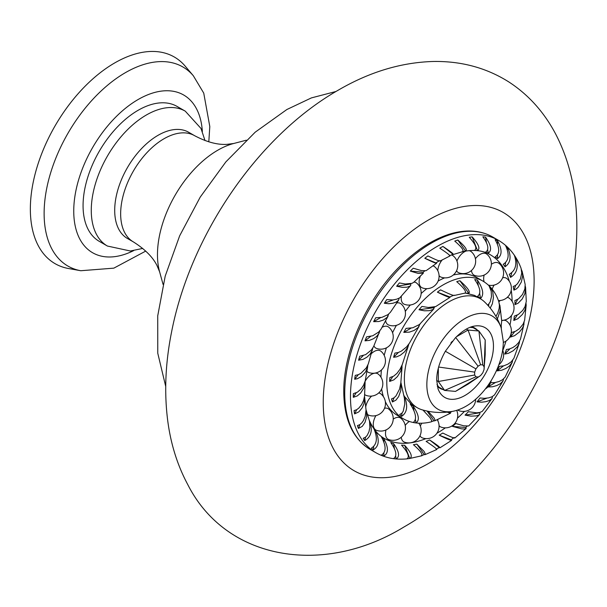 <?xml version="1.0" encoding="UTF-8"?>
<svg xmlns="http://www.w3.org/2000/svg" width="607" height="607" viewBox="0 0 607 607"><rect width="100%" height="100%" fill="white"/><g stroke="black" fill="none" stroke-linecap="round" stroke-linejoin="round"><path stroke-width="0.91" d="M480.6 375.551L468.05 384.155L455.493 391.401L480.6 375.551L482.777 372.85L484.029 369.61L485.205 339.943L478.923 331.012L473.065 327.628L470 327.355M484.029 366.711L482.777 364.921L478.923 331.012L468.05 330.041L466.396 329.085M484.029 369.61L485.205 354.442L485.205 339.943M436.994 384.527L438.762 387.046L444.62 390.43L438.345 381.5L438.345 368.108M482.777 364.921L480.6 364.731L478.088 366.18L455.675 337.522M478.088 377L475.918 376.81L474.659 375.02L474.659 372.121L475.918 368.889L478.088 366.18M480.6 364.731L468.05 330.041L456.456 336.733M440.219 362.151L441.001 360.148M475.918 368.889L445.363 351.248M474.659 372.121L438.633 367.038M474.659 375.02L438.345 381.5L436.691 380.543M450.887 343.016L452.238 341.339M455.493 391.401L444.62 390.43L475.918 376.81M453.619 295.397A63.652 36.746 120 0 0 449.81 296.967L450.037 297.347L435.667 306.588L428.436 307.491L421.888 306.429A78.834 45.517 120 0 0 418.997 309.767L434.308 307.643L433.307 309.38L429.506 310.678L424.384 310.807L418.997 309.767M454.264 295.169C454.294 296.087 449.741 294.319 440.599 289.873A78.834 45.517 120 0 0 437.389 292.157L449.81 296.967C450.288 298.052 446.145 296.444 437.389 292.157M369.284 420.317A106.733 61.618 120 0 0 369.784 421.455L369.663 421.911M366.036 409.725L369.526 421.25L369.86 427.427L368.95 431.789L367.114 435.507L365.361 437.321L363.214 438.254A121.916 70.389 120 0 0 364.716 440.545L365.626 437.116M451.76 411.508A78.834 45.517 120 0 1 450.144 412.631L448.497 411.994M400.878 382.342L404.421 398.253L404.77 404.042L403.192 411.296L401.713 413.382L399.656 414.482A78.834 45.517 120 0 0 401.584 416.372L402.046 413.041M404.239 397.244L404.361 396.348L411.546 404.421L417.404 407.805A62.961 36.352 -60 0 1 404.368 378.98A62.961 36.352 -60 0 1 448.884 301.876A62.961 36.352 -60 0 1 480.365 298.758A62.961 36.352 -60 0 1 484.401 301.778C492.072 309.122 497.657 317.787 501.147 327.765A53.924 31.132 -60 0 0 458.869 322.636A53.924 31.132 -60 0 0 426.85 384.58A53.924 31.132 -60 0 0 452.921 411.296C480.236 405.772 503.362 369.595 503.302 341.582L501.147 327.765M403.609 394.747A63.652 36.746 120 0 0 404.361 396.348C408.147 405.946 407.221 412.616 401.584 416.372M524.122 322.036L523.575 325.602L522.339 328.25L519.562 331.87L514.63 335.671L510.328 337.113A106.733 61.618 120 0 0 511.481 332.545L515.669 331.24L519.395 328.653L523.143 324.092L524.638 320.215L526.17 305.313L524.789 310.526L522.346 314.502L517.839 318.751L513.788 320.458A106.733 61.618 120 0 0 514.334 316.065L518.287 314.517L522.688 310.45L525.032 306.588L526.284 301.444L525.609 287.619L524.858 293.682L522.164 299.046L518.143 303.197L514.979 304.638A106.733 61.618 120 0 0 514.986 304.297A106.733 61.618 120 0 0 514.911 300.556L518.568 298.841L522.475 294.486L524.843 288.947L525.184 284.539L522.172 271.45L522.68 276.079L521.292 282.103L518.257 287.157L516.223 289.031L513.886 290.131A106.733 61.618 120 0 0 513.196 286.489L515.48 285.495L517.483 283.735L520.442 278.863L521.739 273.021L521.072 268.309C516.36 255.782 508.825 246.457 498.476 240.334A122.606 70.784 120 0 0 437.169 246.412A122.606 70.784 120 0 0 350.474 396.568A122.606 70.784 120 0 0 375.87 452.693L370.118 449.377C352.857 438.747 344.07 419.581 343.759 391.902C343.296 351.248 366.916 298.667 400.21 266.003C416.303 250.054 432.776 239.424 449.643 234.105C466.077 229.143 480.441 230.114 492.725 237.018A122.606 70.784 120 0 0 398.245 269.865A122.606 70.784 120 0 0 344.73 393.253A122.606 70.784 120 0 0 370.118 449.377M510.328 337.113L514.653 331.718M443.133 389.573A34.796 20.092 -60 0 1 439.984 388.313A34.796 20.092 -60 0 1 437.29 386.181M439.263 387.865A34.796 20.092 120 0 0 441.668 388.723M450.144 412.631L450.409 413.185L447.169 412.138M479.636 412.806L479.94 413.701L479.454 414.695L476.419 415.909L470.956 416.129L465.045 415.135L479.636 412.806A121.916 70.389 120 0 0 479.947 412.441M359.898 424.589L358.411 428.436A121.916 70.389 120 0 1 357.409 425.606L359.784 424.665L361.833 422.836L363.502 420.439L365.239 416.22L366.051 410.051L364.746 398.177L363.957 403.799L362.106 407.934L358.813 411.887L354.571 413.883A121.916 70.389 120 0 1 354.093 410.59L356.59 409.748L358.851 408.079L361.613 404.634L363.547 400.552L364.541 396.174L365.08 383.328L363.874 387.911L360.672 393.002L357.273 395.923L353.304 397.319A121.916 70.389 120 0 1 353.373 393.677L357.462 392.152L360.937 389.079L363.563 385.202L365.209 380.93L367.614 367.144L365.437 372.106L361.408 376.484L357.485 378.692L354.663 379.254L358.335 374.678M373.707 446.851L373.297 449.84A121.916 70.389 120 0 1 371.34 448.156C376.955 444.597 377.842 438.201 374.011 428.967A106.733 61.618 120 0 0 375.854 431.425L375.642 432.935M420.492 275.753A12.315 7.109 120 0 0 419.126 281.952A12.315 7.109 120 0 0 422.29 287.877A12.428 12.428 0 0 0 434.65 266.723M434.589 266.678A12.315 7.109 120 0 0 432.829 265.798M401.341 296.557A12.315 7.109 120 0 0 401.204 298.371A12.315 7.109 120 0 0 404.383 304.297M416.539 282.991A12.315 7.109 120 0 0 413.921 282.096M385.589 320.473A12.315 7.109 120 0 0 388.647 325.018M400.999 303.857A12.315 7.109 120 0 0 396.553 303.03M375.854 431.425C379.716 440.379 378.859 446.517 373.297 449.84M366.81 371.082A12.315 7.109 120 0 0 368.654 372.463A12.428 12.428 0 0 0 381.021 351.309M380.961 351.256A12.315 7.109 120 0 0 371.165 353.866M373.904 345.853A12.315 7.109 120 0 0 376.469 348.395M388.632 327.097A12.315 7.109 120 0 0 381.932 327.393M428.079 411.265L434.058 417.98L435.082 420.196L434.862 420.788L434.005 420.833L427.093 411.068M439.202 260.904A106.733 61.618 120 0 0 436.243 262.694C437.101 263.924 433.299 262.452 424.817 258.263A121.916 70.389 120 0 1 427.905 255.934C436.547 260.183 440.515 261.723 439.809 260.555M364.625 394.474A12.315 7.109 120 0 0 366.029 395.354M378.267 374.109A12.315 7.109 120 0 0 365.08 381.416L365.08 383.328M490.577 382.714L494.993 382.577L499.113 381.492L502.52 379.754L505.138 377.099L512.209 362.349L509.387 366.021L505.919 368.449L501.731 370.202L497.133 370.877A106.733 61.618 120 0 0 499.379 366.378L503.84 365.801L507.922 364.139L511.276 361.787L513.924 358.236L519.281 343.19L517.467 346.62L513.249 350.717L508.484 353.282L504.721 354.086A106.733 61.618 120 0 0 506.45 349.48L509.372 349.002L512.854 347.538L515.92 345.444L518.818 342.378L520.503 339.047L524 324.009M431.805 421.516A78.834 45.517 120 0 0 434.005 420.833M452.329 426.349L465.781 427.51L466.153 428.352L464.355 429.035L461.578 428.838L452.329 426.349A106.733 61.618 120 0 0 455.827 423.534L463.748 425.826L468.672 425.977L479.591 414.543M465.781 427.51A121.916 70.389 120 0 0 467.162 426.19M475.971 329.305A34.796 20.092 120 0 0 474.029 327.659M402.289 364.496L400.749 371.112L397.41 376.606L393.867 379.838L389.648 381.439L392.706 376.697M367.842 365.095L367.614 367.144M365.695 407.092A12.315 7.109 -60 0 1 371.651 396.083M378.662 392.987A12.315 7.109 -60 0 1 380.938 393.928A12.428 12.428 0 0 1 368.669 415.158A12.315 7.109 -60 0 1 367.273 414.278M393.222 419.149A12.315 7.109 -60 0 1 400.923 418.291A12.428 12.428 0 0 1 388.662 439.529A12.315 7.109 -60 0 1 385.498 433.603A12.315 7.109 -60 0 1 385.999 429.953M376.431 430.295A12.315 7.109 -60 0 1 373.267 424.369A12.315 7.109 -60 0 1 375.915 415.62M384.542 408.245A12.315 7.109 -60 0 1 388.692 409.057A12.428 12.428 0 0 1 376.439 430.295M439.218 435.181L451.122 439.802C451.957 441.023 447.989 439.483 439.218 435.181A106.733 61.618 120 0 0 442.784 433.041C451.373 437.268 455.182 438.747 454.211 437.472M436.585 449.043A121.916 70.389 120 0 0 439.233 447.571L439.984 447.791L451.616 440.379L451.122 439.802A121.916 70.389 120 0 0 453.672 437.882M420.355 426.061A12.315 7.109 -60 0 1 421.759 423.2M437.374 419.923A12.428 12.428 0 0 1 422.29 437.844A12.315 7.109 -60 0 1 419.983 435.78M405.21 425.416A12.315 7.109 -60 0 1 409.315 421.478M418.8 423.185A12.428 12.428 0 0 1 404.368 442.116A12.315 7.109 -60 0 1 401.257 437.215M411.022 283.621A106.733 61.618 120 0 0 410.651 284.015L396.652 286.246A121.916 70.389 120 0 1 399.391 282.93L405.309 284.008L411.986 283.332L413.678 282.346L423.291 273.279L418.193 273.416L410.294 271.094A121.916 70.389 120 0 1 413.246 268.226L421.372 270.57L426.061 270.722L436.638 263.21L424.817 258.263M410.651 284.015L410.825 285.131L410.165 286.026L407.122 287.164L402.403 287.339L396.652 286.246M424.832 270.866A106.733 61.618 120 0 0 423.2 272.202L410.294 271.094M423.2 272.202L423.291 273.279M364.716 440.545C371.105 437.002 372.797 430.636 369.784 421.455L370.111 422.1C373.639 429.635 378.32 435.052 384.155 438.345A106.035 61.224 120 0 0 425.902 438.618M383.89 456.032A121.916 70.389 120 0 1 381.537 455.015C386.264 451.874 386.257 445.91 381.507 437.108A106.733 61.618 120 0 0 383.859 438.861C388.594 447.389 388.601 453.118 383.89 456.032L383.882 453.437M383.859 438.861L383.867 441.767M420.006 324.092L418.14 327.477L414.156 330.42L409.361 332.135L403.792 332.378A78.834 45.517 120 0 1 406.015 328.387L412.79 327.772L419.437 324.533L433.702 309.069M401.181 384.201L400.779 390.574L398.655 396.538L395.976 400.104L392.426 401.963A78.834 45.517 120 0 1 391.5 398.913L393.913 397.873L395.976 395.946L399.512 389.208L400.817 382.987L402.069 366.772M403.792 332.378L411.022 328.19M372.797 348.061L368.312 363.904L366.347 367.842L360.945 373.305L358.183 374.739L355.27 375.369A121.916 70.389 120 0 0 354.663 379.254M392.426 401.963L394.034 397.79M379.83 330.853L373.662 346.445L371.454 349.928L365.649 354.632L359.731 356.226A121.916 70.389 120 0 0 358.6 360.232L363.161 355.672M372.372 350.163L369.997 354.268L366.886 357.22L362.963 359.397L358.6 360.232M388.715 314.062L387.228 317.271L383.465 320.003L378.882 321.52L373.654 321.657L380.574 317.651M465.045 415.135A106.733 61.618 120 0 0 468.376 411.728L476.685 412.813L479.902 412.449L482.299 411.341L492.057 398.518L489.25 400.582L485.775 401.682L481.594 402.191L476.988 401.872A106.733 61.618 120 0 0 480.046 397.98L484.515 398.344L488.597 397.881L491.958 396.819L494.515 394.914L503.044 380.953L500.191 383.814L496.67 385.612L492.436 386.773L487.846 386.978M389.648 381.439A78.834 45.517 120 0 1 389.846 377.6L393.647 376.165L396.948 373.396L400.066 369.2L402.282 364.526L408.109 346.544L404.626 351.779L400.4 355.194L396.72 356.817L393.602 357.273L398.404 352.47M393.602 357.273A78.834 45.517 120 0 1 394.884 353.107L398.253 352.515L401.424 351.081L406.637 346.87L409.49 343.099L419.058 326.338M434.764 306.869A63.652 36.746 120 0 0 434.225 307.332M408.815 344.146L408.109 346.544M410.453 285.76L399.785 297.832L396.743 299.175L392.82 299.949L386.75 299.615A121.916 70.389 120 0 0 384.314 303.272L393.306 299.896M495.949 316.414L497.839 312.886L499.174 308.288L499.402 305.071L498.855 301.8C495.752 292.475 490.395 285.548 482.793 281.026A79.532 45.92 120 0 0 421.508 302.332A79.532 45.92 120 0 0 386.796 382.364A79.532 45.92 120 0 0 403.268 418.769C411.614 423.42 421.015 424.43 431.456 421.797L431.759 420.659L429.946 417.563L422.965 410.051M503.56 378.965L503.044 380.953M487.929 386.894L495.532 382.486M388.078 316.126L381.09 329.062L378.738 332.014L372.69 335.8L366.613 336.824A121.916 70.389 120 0 0 364.997 340.838L370.596 336.46M414.027 411.136L413.185 406.159C418.891 414.642 419.839 420.226 416.023 422.92L415.522 419.945M373.654 321.657A121.916 70.389 120 0 1 375.71 317.764L381.841 317.385L387.972 314.638L390.369 312.309L398.587 300.207L396.105 302.127L392.843 303.257L388.776 303.728L384.314 303.272M399.125 298.212L398.587 300.207M356.711 409.679L354.571 413.883M379.254 332.97L376.78 336.301L373.517 338.706L369.458 340.383L364.997 340.838M366.499 411.22L366.681 416.546L365.042 422.29L362.265 426.357L358.411 428.436M356.18 392.873L353.304 397.319M364.511 396.439L364.746 398.177M416.023 422.92A78.834 45.517 120 0 1 413.329 422.426C417.07 419.232 416.023 413.086 410.203 403.989A63.652 36.746 120 0 0 413.185 406.159M436.114 449.294C437.571 449.43 434.24 446.782 426.114 441.365A106.733 61.618 120 0 0 429.642 439.961L439.233 447.571C440.811 447.799 437.609 445.265 429.642 439.961M421.205 455.713C423.39 454.833 420.795 451.168 413.42 444.703A106.733 61.618 120 0 0 416.804 444.089L424.27 454.643A121.916 70.389 120 0 1 422.267 455.356M416.804 444.089L424.073 451.426L425.393 454.15L424.27 454.643M406.857 458.846C409.846 457.071 408.063 452.488 401.523 445.098A106.733 61.618 120 0 0 404.649 445.288L409.771 458.475A121.916 70.389 120 0 1 407.547 458.771M404.649 445.288C411.106 452.473 412.813 456.866 409.771 458.475L421.926 455.728M395.734 456.381L396.166 458.938A121.916 70.389 120 0 1 393.503 458.611C397.342 456.077 396.432 450.72 390.779 442.541A106.733 61.618 120 0 0 393.556 443.527L394.413 448.565M393.556 443.527C399.163 451.464 400.036 456.601 396.166 458.938M480.539 298.515A63.652 36.746 120 0 0 477.565 296.345C481.321 293.333 480.372 287.741 474.72 279.577A78.834 45.517 120 0 1 477.421 280.077C483.172 288.75 484.211 294.896 480.539 298.515L479.644 293.234M454.324 295.457L464.863 293.151C466.813 291.952 464.105 288.12 456.737 281.671A78.834 45.517 120 0 1 459.886 280.722C467.504 287.528 470.486 291.739 468.816 293.348A63.652 36.746 120 0 0 465.819 293.151A63.652 36.746 120 0 0 465.023 293.151M490.213 308.075L492.353 303.781L493.408 297.802L492.801 291.99L491.086 288.022A78.834 45.517 120 0 0 489.159 286.132L491.222 291.314L491.48 296.641L490.153 301.929L487.831 305.291M499.28 303.667L500.198 307.309L500.024 311.285L497.368 318.986M477.421 280.077L478.278 285.161M501.299 326.483L501.329 328.311M501.033 327.439L501.693 320.815L499.887 305.359M459.886 280.722L468.816 293.348M491.086 288.022L490.843 289.767M488.84 304.206L488.574 306.125M381.659 388.958A79.532 45.92 120 0 0 383.449 396.72M385.324 401.599A79.532 45.92 120 0 0 397.403 415.393L403.268 418.769M440.963 277.096A12.315 7.109 -60 0 1 439.073 275.669M437.806 270.745A12.315 7.109 -60 0 1 442.268 259.804M451.32 254.978A12.315 7.109 -60 0 1 453.232 255.866M506.86 321.255A12.315 7.109 120 0 0 501.693 320.716M468.915 250.661A12.315 7.109 -60 0 1 471.138 251.594A12.428 12.428 0 0 1 458.877 272.824A12.315 7.109 -60 0 1 456.578 270.76M456.95 261.033A12.315 7.109 -60 0 1 466.161 251.017M484.189 281.876A12.315 7.109 -60 0 1 484.158 275.07M491.382 264.273A12.315 7.109 -60 0 1 499.075 263.415A12.428 12.428 0 0 1 488.4 285.123M509.485 298.348A12.315 7.109 120 0 0 507.224 297.422M500.206 300.518A12.315 7.109 120 0 0 498.886 301.891M492.201 289.213A12.315 7.109 -60 0 1 494.06 285.108M502.687 277.74A12.315 7.109 -60 0 1 506.837 278.552M475.433 258.711A12.315 7.109 -60 0 1 486.852 254.181A12.428 12.428 0 0 1 474.591 275.411A12.315 7.109 -60 0 1 471.472 270.51M437.882 419.733A12.315 7.109 120 0 0 437.806 420.719M439.073 425.644A12.315 7.109 120 0 0 440.955 427.062A12.428 12.428 0 0 0 456.676 410.362M457.761 410.013A12.315 7.109 120 0 0 458.892 410.651M436.911 433.246A106.035 61.224 120 0 0 437.169 433.094A106.035 61.224 120 0 0 445.341 427.859M457.466 418.147A106.035 61.224 120 0 0 464.484 411.379M502.801 350.497A106.035 61.224 120 0 0 506.018 341.058M509.986 325.132A106.035 61.224 120 0 0 511.435 315.564M512.133 301.36A106.035 61.224 120 0 0 511.215 290.138M509.326 281.314A106.035 61.224 120 0 0 490.19 254.682C483.711 250.843 475.645 249.629 466.001 251.04L465.607 251.032A106.733 61.618 120 0 0 463.073 251.48M482.793 281.026L476.935 277.642A79.532 45.92 120 0 0 453.308 274.994M444.59 277.869A79.532 45.92 120 0 0 438.125 281.041M426.82 288.666A79.532 45.92 120 0 0 421.144 293.53M410.294 304.995A79.532 45.92 120 0 0 405.301 311.414M396.386 325.36A79.532 45.92 120 0 0 392.562 332.727M386.424 347.834A79.532 45.92 120 0 0 384.193 355.338M381.439 370.004A79.532 45.92 120 0 0 380.953 377.175M512.672 360.315L512.209 362.349M492.459 396.568L492.057 398.518M519.6 341.164L519.281 343.19M526.057 303.454L526.17 305.313M497.133 370.877L503.507 365.892M476.988 401.872L486.822 398.177M504.721 354.086L510.001 348.805M513.788 320.458L517.232 315.116M514.979 304.638L517.612 299.494M525.245 285.92L525.609 287.619M513.886 290.131L515.753 285.305M521.58 270.236L521.618 270.13A121.916 70.389 120 0 0 521.481 269.72M521.618 270.13L522.172 271.45M510.533 277.384A106.733 61.618 120 0 0 509.243 274.281C515.684 270.555 517.369 264.197 514.311 255.19A121.916 70.389 120 0 1 515.813 257.482C518.818 266.746 517.058 273.378 510.533 277.384L511.701 272.968M515.578 258.377L515.813 257.482M505.016 266.777A106.733 61.618 120 0 0 503.173 264.311C508.765 260.813 509.614 254.682 505.73 245.903A121.916 70.389 120 0 1 507.687 247.58C511.549 256.609 510.662 263.006 505.016 266.777L505.57 262.823M507.422 249.462L507.687 247.58M497.49 243.9L497.49 240.729A121.916 70.389 120 0 0 495.137 239.704C499.872 248.081 499.887 253.802 495.168 256.882A106.733 61.618 120 0 1 497.52 258.628L497.512 255.099M497.49 240.729C502.232 249.333 502.239 255.297 497.52 258.628M488.248 253.195A106.733 61.618 120 0 0 485.471 252.208C489.31 249.727 488.445 244.591 482.861 236.798A121.916 70.389 120 0 1 485.524 237.125C491.154 245.129 492.065 250.486 488.248 253.195L487.664 249.743M486.397 242.246L485.524 237.125M477.504 250.638A106.733 61.618 120 0 0 474.378 250.448C477.375 248.718 475.668 244.325 469.257 237.269A121.916 70.389 120 0 1 472.17 236.889C478.657 244.135 480.433 248.718 477.504 250.638L472.17 236.889M457.822 240.031C465.106 246.374 467.701 250.038 465.607 251.032L457.822 240.031A121.916 70.389 120 0 0 454.757 241.093C461.935 247.292 464.423 250.812 462.223 251.655M462.754 251.655L453.3 254.5L442.913 246.442C450.925 251.776 454.264 254.424 452.913 254.371A106.733 61.618 120 0 0 449.855 255.577M442.913 246.442A121.916 70.389 120 0 0 439.794 248.164C447.67 253.392 450.864 255.926 449.385 255.775M452.921 411.296C442.533 413.261 432.245 412.76 422.04 409.786A62.961 36.352 -60 0 1 417.404 407.805M471.578 326.786A34.796 20.092 -60 0 1 474.78 328.053A34.796 20.092 -60 0 1 477.436 330.147M80.777 270.73A114.951 66.368 120 0 1 44.121 213.452A114.951 66.368 120 0 1 125.406 72.658A114.951 66.368 120 0 1 193.337 75.761L185.203 66.155A119.291 68.872 120 0 0 90.534 80.974A119.291 68.872 120 0 0 30.35 209.043A119.291 68.872 120 0 0 68.386 268.491L80.777 270.73L113.828 268.15L145.741 251.086M177.069 106.43A77.871 44.956 120 0 0 117.06 127.295A77.871 44.956 120 0 0 83.068 205.659A77.871 44.956 120 0 0 99.199 241.305L107.401 246.04A77.871 44.956 120 0 1 91.27 210.394A77.871 44.956 120 0 1 146.333 115.019A77.871 44.956 120 0 1 185.272 111.164L177.069 106.43M159.611 271.815A85.276 49.235 120 0 1 157.471 254.659A85.276 49.235 120 0 1 217.769 150.217A85.276 49.235 120 0 1 233.695 143.495L226.813 144.367C217.374 144.921 206.653 142.038 194.657 135.718L188.701 132.28A61.299 35.396 120 0 0 158.048 135.315A61.299 35.396 120 0 0 114.7 210.394A61.299 35.396 120 0 0 127.402 238.46L133.358 241.897C144.914 249.196 152.805 257.087 157.008 265.578L159.611 271.815L163.071 284.41M493.461 346.119A40.29 23.263 -60 0 1 464.977 395.468A40.29 23.263 -60 0 1 437.951 388.579L436.683 380.043C436.744 371.105 439.643 361.491 445.379 351.21L455.364 337.841C462.276 331.005 468.483 327.112 473.984 326.164A40.29 23.263 -60 0 1 493.461 346.119M428.679 219.863A149.117 86.095 120 0 0 323.243 402.494A149.117 86.095 120 0 0 428.679 463.369A149.117 86.095 120 0 0 534.122 280.738A149.117 86.095 120 0 0 428.679 219.863M133.646 250.63A91.065 52.574 -60 0 1 73.743 211.046A91.065 52.574 -60 0 1 135.885 100.861A91.065 52.574 -60 0 1 202.366 131.598M194.657 135.718A61.299 35.396 120 0 0 164.004 138.753A61.299 35.396 120 0 0 120.656 213.831A61.299 35.396 120 0 0 133.358 241.897M404.414 304.312A12.428 12.428 0 0 0 416.41 282.885M388.594 324.995A12.428 12.428 0 0 0 401.166 303.993M376.537 348.418A12.428 12.428 0 0 0 388.48 326.968M366.044 395.362A12.428 12.428 0 0 0 378.244 374.087M480.365 298.758L474.507 295.374L465.819 293.151M440.97 277.096A12.428 12.428 0 0 0 453.239 255.873M503.294 342.485A12.428 12.428 0 0 0 506.921 321.308M498.908 364.678A12.428 12.428 0 0 0 502.649 350.125M501.686 320.39A12.428 12.428 0 0 0 509.463 298.333M498.423 300.571A12.428 12.428 0 0 0 506.845 278.56M458.93 410.666A12.428 12.428 0 0 0 475.676 399.216M485.357 388.943A12.428 12.428 0 0 0 491.169 380.612M454.742 438.072L465.994 428.625M436.82 449.491L425.059 454.666M407.206 458.846C395.612 460.015 385.164 457.966 375.87 452.693M492.725 237.018L498.476 240.334M449.984 255.926L440.143 261.033M450.576 413.162L434.726 420.848M338.41 90.071C257.876 135.922 190.363 235.205 171.576 331.983C165.506 362.25 164.156 391.295 167.524 419.134C170.468 443.102 177.221 464.932 187.791 484.621C226.115 560.375 323.539 576.445 404.141 526.876C485.547 480.547 553.584 379.61 571.574 281.898C575.747 259.94 577.439 238.536 576.65 217.685C575.504 186.448 568.387 158.336 555.299 133.335C543.758 111.756 528.295 94.639 508.909 81.991C486.586 67.878 461.411 61.034 433.383 61.474C401.265 62.384 369.61 71.914 338.41 90.071M193.337 75.761L203.74 93.114L209.802 126.544L208.8 141.848M205.007 140.574L200.993 128.456L185.272 111.164M336.012 91.475L311.406 97.902L286.868 109.518L255.198 132.182L225.857 161.902L200.234 197.085L179.649 235.842L165.203 276.132L157.721 315.875L157.759 353.198L165.719 386.431M142.736 248.43L130.368 251.002L107.401 246.04M233.695 143.495L246.328 140.194"/></g></svg>
